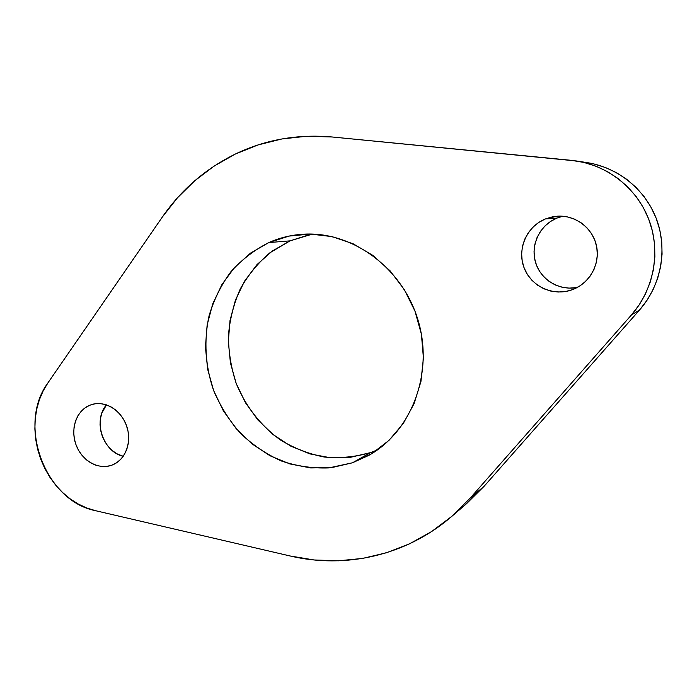<?xml version="1.0" encoding="UTF-8"?>
<svg xmlns="http://www.w3.org/2000/svg" width="697" height="697" viewBox="0 0 697 697"><rect width="100%" height="100%" fill="white"/><g stroke="black" fill="none" stroke-linecap="round" stroke-linejoin="round"><path stroke-width="1.05" d="M562.836 216.244L556.938 218.083L545.385 218.945L557.208 216.201C575.295 214.885 592.825 228.032 596.527 245.997C600.378 263.928 589.697 283.191 572.716 289.551L579.399 286.223L585.314 281.649L590.246 275.986L593.983 269.46L596.379 262.325L597.329 254.849L596.789 247.339L594.776 240.099L591.378 233.408L586.726 227.536L581.01 222.709L574.459 219.111L567.341 216.889L559.926 216.114L552.512 216.811L545.385 218.945L538.807 222.413L533.039 227.083L528.291 232.763L524.719 239.245L522.471 246.276L521.617 253.595L522.184 260.922L524.153 267.988L527.446 274.54L531.942 280.325L537.474 285.125L543.852 288.767L550.83 291.093L558.158 292.026L565.546 291.512L572.237 289.734C553.261 296.774 530.957 286.406 524.057 267.753C516.895 249.212 526.644 226.49 545.385 218.945L556.938 218.083L550.621 221.411L545.063 225.889L540.489 231.343L537.047 237.555L534.878 244.298L534.041 251.312L534.582 258.334L536.463 265.113L539.626 271.394L543.948 276.936L549.271 281.536L555.404 285.012L562.113 287.242L569.153 288.122L576.253 287.617M89.782 405.236L92.213 404.399C105.63 400.47 121.687 410.638 126.819 426.564C132.125 442.447 125.233 460.22 112.112 465.073L116.835 462.616L120.956 459.088L124.319 454.618L126.793 449.382L128.265 443.58L128.684 437.437L128.021 431.199L126.305 425.109L123.613 419.411L120.041 414.332L115.737 410.063L110.867 406.778L105.63 404.591L100.229 403.598L94.879 403.816L89.782 405.236L85.13 407.797L81.105 411.396L77.846 415.891L75.485 421.101L74.091 426.834L73.725 432.872L74.396 438.988L76.078 444.947L78.709 450.541L82.185 455.559L86.376 459.802L91.141 463.113L96.291 465.369L101.64 466.467L106.981 466.371L112.017 465.108C98.53 470.275 81.819 460.743 76.06 444.895C70.101 429.117 76.4 410.611 89.782 405.236L94.731 403.842L89.782 405.236M312.474 234.087L290.039 240.866L268.842 242.556C279.436 237.877 290.579 235.116 302.289 234.279C351.227 230.524 402.256 267.151 417.991 320.01C434.048 372.773 411.718 431.487 368.835 455.368L352.447 462.799L370.534 452.614L377.434 449.905M586.595 162.532L593.957 163.961L605.562 167.568L616.584 172.734L626.812 179.382L636.056 187.388L644.106 196.606L650.824 206.861L656.069 217.961L659.728 229.696L661.741 241.833L662.072 254.135L660.704 266.359L657.689 278.286L653.08 289.673L646.99 300.311L639.532 310.017L484.171 486.21L470.153 498.155L451.351 516.738C406.072 555.814 345.207 569.048 290.144 555.988L95.437 510.674C45.105 500.873 16.867 424.586 47.884 382.958L162.349 217.028C181.211 189.75 205.51 168.77 235.264 154.081C265.261 139.644 297.532 133.946 332.077 136.978L571.392 160.345L583.842 162.427L595.935 166.191L607.418 171.584L618.082 178.528L627.718 186.892L636.126 196.519L643.131 207.236L648.611 218.841L652.436 231.099L654.544 243.784L654.892 256.635L653.472 269.408L650.336 281.858L645.544 293.751L639.201 304.85L631.438 314.966L470.153 498.155L451.83 516.329L431.539 531.593L409.653 543.765L386.582 552.73L362.71 558.41L338.428 560.806L314.12 559.97L290.144 555.988L95.437 510.674L86.628 507.947L78.125 503.957L70.057 498.773L62.564 492.5L55.777 485.251L49.801 477.149L44.721 468.332L40.635 458.948L37.603 449.156L35.669 439.11L34.867 428.986L35.225 418.949L36.732 409.165L39.372 399.799L43.109 391.017L47.884 382.958L162.349 217.028L177.395 197.878L194.698 180.811L214.066 166.113L235.264 154.081L257.995 144.95L281.954 138.947L306.776 136.246L332.077 136.978L576.375 160.972C609.039 165.947 638.112 189.558 649.499 221.237C660.834 252.924 653.464 289.969 631.438 314.966L639.532 310.017L484.171 486.21L466.467 503.757M106.449 404.852L101.797 413.251L100.429 418.784L100.054 424.621L100.69 430.519L102.311 436.278L104.855 441.671L108.227 446.507L112.304 450.593L116.93 453.773L123.23 456.3C102.929 451.961 92.64 420.369 106.449 404.852M309.599 234.636L290.039 240.866L272.274 251.025L256.932 264.66L244.534 281.196L235.473 299.998L230.027 320.359L228.328 341.556L230.419 362.849L236.213 383.489L245.492 402.779L257.96 420.047L273.207 434.667L290.719 446.106L309.912 453.895L330.099 457.702L350.565 457.293L370.534 452.614L352.447 462.799L371.754 453.651L388.943 440.408L403.275 423.523L414.114 403.624L420.944 381.494L423.419 358.031L421.406 334.238L414.959 311.115L404.347 289.673L390.059 270.802L372.712 255.302L353.083 243.758L332.007 236.605L310.365 234.044L289.037 236.083L268.842 242.556L250.528 253.107L234.732 267.256L221.986 284.428L212.698 303.944L207.131 325.081L205.432 347.08L207.636 369.175L213.657 390.616L223.267 410.664L236.161 428.611L251.913 443.832L270 455.76L289.821 463.914L310.679 467.94L331.816 467.591L352.447 462.799L328.81 467.914C312.587 468.506 296.704 466.171 281.161 460.909C266.158 454.078 252.567 444.869 240.395 433.264C229.287 420.535 220.374 406.316 213.657 390.616C205.31 366.404 203.681 340.502 209.048 315.872C213.848 299.823 221.088 285.16 230.759 271.882C241.693 259.711 254.388 249.935 268.842 242.556L290.039 240.866L269.913 252.776C257.934 263.004 248.045 275.08 240.23 289.02C233.774 303.718 229.844 319.2 228.424 335.457C228.503 351.837 231.09 367.85 236.213 383.489C245.849 406.691 260.6 425.518 280.464 439.99C294.186 448.284 308.788 453.974 324.271 457.032C339.953 458.469 355.374 456.997 370.534 452.614M451.386 516.721L466.005 504.149L484.171 486.21L470.153 498.155L631.438 314.966L639.532 310.017C660.686 286.031 667.77 250.58 656.923 220.252C646.023 189.95 618.152 167.341 586.787 162.558L576.585 160.998M556.938 218.083C539.853 224.974 530.304 244.987 535.514 262.307C540.532 279.689 559.351 291.128 577.369 287.408M302.768 234.244L302.289 234.279"/></g></svg>
